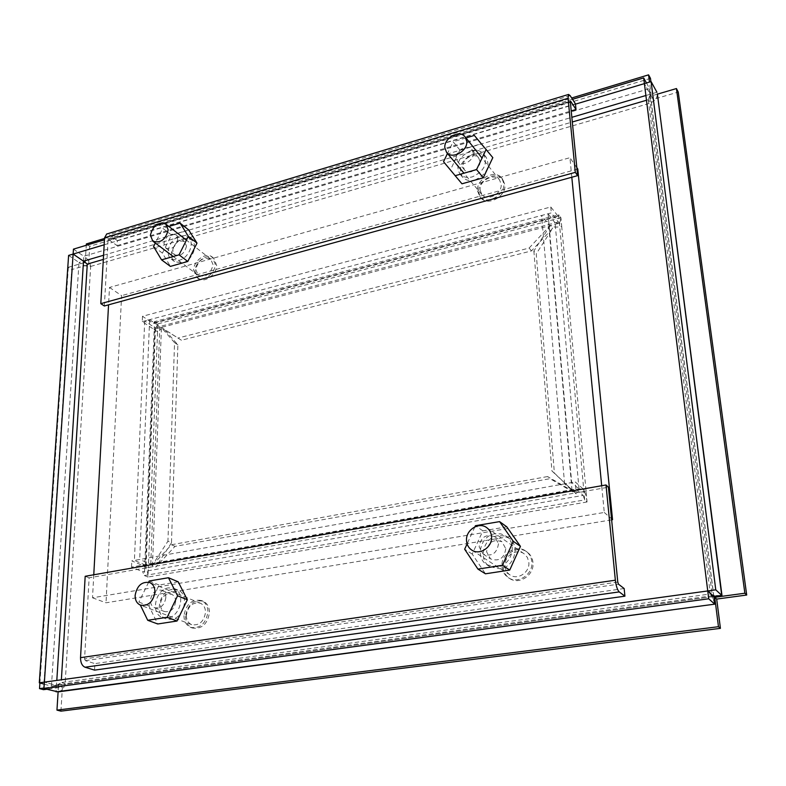 <?xml version="1.0" encoding="UTF-8"?>
<svg xmlns="http://www.w3.org/2000/svg" width="786" height="786" viewBox="0 0 786 786"><rect width="100%" height="100%" fill="white"/><g stroke="black" fill="none" stroke-linecap="round" stroke-linejoin="round"><path stroke-width="0.59" stroke-dasharray="3.93 2.95" d="M195.783 269.569L198.249 275.346C205.716 277.694 210.658 274.157 213.075 264.735L210.677 259.066C203.21 256.609 198.249 260.117 195.783 269.569M195.036 271.219L198.131 278.46C204.232 283.667 216.848 274.668 216.631 265.196L213.645 258.132C207.553 252.758 194.879 261.718 195.036 271.219M193.641 270.168L196.736 277.409C202.837 282.626 215.472 273.607 215.246 264.125L212.269 257.051C206.178 251.677 193.484 260.647 193.641 270.168M480.118 190.094L481.847 194.564C487.133 201.786 502.372 193.661 501.163 184.209L499.542 179.915C494.296 172.517 478.969 180.603 480.118 190.094M478.586 192.108L480.767 197.728C487.369 206.718 506.39 196.579 504.867 184.779L502.844 179.444C496.31 170.179 477.151 180.269 478.586 192.108M477.505 190.821L479.686 196.441C486.298 205.441 505.339 195.282 503.816 183.462L501.802 178.127C495.249 168.852 476.08 178.962 477.505 190.821M186.351 615.34C186.4 619.987 188.188 623.102 191.715 624.683C199.31 625.764 203.908 621.657 205.519 612.382C205.451 607.833 203.712 604.768 200.312 603.176C192.688 601.948 188.031 606.006 186.351 615.34M185.545 616.322C185.604 622.129 187.844 626.02 192.275 627.994C201.747 629.331 207.484 624.202 209.479 612.628C209.39 606.969 207.229 603.147 202.994 601.152C193.464 599.6 187.648 604.65 185.545 616.322M183.973 615.713C184.032 621.53 186.272 625.43 190.703 627.405C200.194 628.731 205.932 623.603 207.936 612.009C207.848 606.34 205.686 602.518 201.452 600.524C191.912 598.961 186.086 604.031 183.973 615.713M504.966 566.067C505.3 569.909 506.98 572.866 510.006 574.949C517.669 580.49 530.01 572.296 528.85 562.373L527.416 557.471L524.115 553.786C516.471 547.901 503.865 556.036 504.966 566.067M503.178 567.295C503.59 572.11 505.712 575.824 509.525 578.417C519.084 585.285 534.451 575.057 532.987 562.688C532.564 558.139 530.599 554.582 527.121 552.018C517.581 544.619 501.812 554.749 503.178 567.295M501.999 566.519C502.421 571.353 504.543 575.067 508.355 577.671C517.935 584.538 533.321 574.291 531.867 561.902C531.434 557.343 529.469 553.786 525.991 551.212C516.441 543.814 500.643 553.963 501.999 566.519M186.498 246.156C184.514 253.701 180.554 256.56 174.63 254.733L172.714 250.135C174.738 242.569 178.707 239.73 184.622 241.626L186.498 246.156M177.793 239.425C175.779 247.03 171.79 249.919 165.846 248.091L163.93 243.473C165.984 235.849 169.982 232.98 175.926 234.876L177.793 239.425M188.738 229.974L171.515 235.043L162.397 253.121L170.405 266.395M162.397 253.121L153.555 246.509M171.515 235.043L162.781 228.294L155.314 243.041M168.882 226.466L162.781 228.294M479.951 161.356C480.875 168.921 468.623 175.533 464.438 169.786L463.082 166.229C462.197 158.644 474.498 152.042 478.654 157.907L479.951 161.356M473.26 153.044C474.164 160.668 461.824 167.369 457.619 161.592L456.253 158.015C455.389 150.381 467.778 143.691 471.964 149.586L473.26 153.044M492.822 157.632L480.983 143.867L459.928 150.077L450.457 169.874L461.962 183.806M450.457 169.874L443.54 161.729M459.928 150.077L453.119 141.755L447.48 153.496M465.96 137.923L453.119 141.755M480.983 143.867L474.341 135.428M175.661 601.624C174.305 609.101 170.601 612.412 164.559 611.557C161.759 610.3 160.364 607.804 160.354 604.08C161.749 596.574 165.482 593.292 171.554 594.236C174.266 595.503 175.642 597.969 175.661 601.624M165.836 597.714C164.451 605.249 160.717 608.6 154.636 607.745C151.826 606.478 150.431 603.962 150.431 600.209C151.855 592.634 155.618 589.313 161.729 590.257C164.451 591.534 165.817 594.019 165.836 597.714M178.206 581.827L159.096 585.02L148.908 605.918L157.721 623.976M148.908 605.918L138.906 602.076L140.37 605.102M148.633 582.21L138.906 602.076M159.096 585.02L149.222 580.992M505.781 548.716C504.209 558.355 499.139 561.744 490.562 558.905L486.573 551.792C488.234 542.085 493.372 538.744 501.989 541.78L505.781 548.716M498.501 543.716C496.899 553.452 491.781 556.891 483.135 554.042L479.126 546.86C480.826 537.054 486.013 533.674 494.689 536.73L498.501 543.716M506.803 526.836L482.859 530.845L472.229 554.091L485.443 573.8M472.229 554.091L464.654 549.217M474.901 526.836L467.1 543.883M482.859 530.845L475.422 525.716M153.634 323.341L558.325 216.484L550.78 206.973L142.492 316.296L152.73 323.154L153.634 323.341L154.508 321.641L154.194 329.56L155.471 328.597L154.95 327.801L145.528 565.124L146.098 565.674L144.742 566.352L144.378 575.548L584.676 499.916L558.64 214.716L154.508 321.641L157.839 323.891L157.534 331.78L154.194 329.56L144.742 566.352L148.367 567.885L148.014 577.052L144.378 575.548L142.669 571.717L583.163 495.386L575.873 488.99L131.508 567.079L142.669 571.717M583.163 495.386L584.676 499.916L587.054 501.979L586.101 491.564L583.733 489.462L579.017 489.03L571.687 482.575L548.068 213.763L541.593 215.482L548.667 224.541C551.35 227.075 555.702 227.714 561.715 226.466L560.909 217.702L558.64 214.716L558.325 216.484M646.465 82.982L649.57 88.592L650.277 94.212L648.303 99.734L650.464 95.027L644.402 83.601L650.277 94.212L713.767 596.407L710.328 593.99L713.334 596.603L57.457 685.48L61.2 682.543L56.484 685.49L44.399 682.13L56.494 685.5L56.808 680.421M579.017 489.03L555.083 222.851L559.445 223.499L561.715 226.466L586.101 491.564C579.528 492.488 574.821 492.056 571.992 490.258L564.594 483.842L571.687 482.575M104.165 244.8L575.47 104.155M145.528 565.124L134.406 560.418L139.682 559.475L150.765 564.201L152.464 565.851L148.367 567.885L157.534 331.78L161.385 328.892L159.833 326.524L149.625 319.666L144.703 320.973L154.95 327.801M142.492 316.296L142.256 321.621L152.513 328.44L155.215 329.01L559.976 223.037L560.899 217.702L558.63 214.716M155.215 329.01L157.848 323.881L154.508 321.641M148.014 577.052L144.378 575.548M575.873 488.99L575.244 481.946L582.534 488.42C584.755 490.965 586.258 495.485 587.054 501.979L584.676 499.916M555.083 222.851L548.068 213.763M144.703 320.973L134.406 560.418M572.503 99.301L104.45 239.828M73.462 249.133L83.807 256.265L83.503 261.158L79.003 262.495C82.451 265.295 86.332 266.601 90.675 266.434C89.899 262.003 87.61 258.623 83.807 256.265L649.57 88.592L650.228 103.172C655.052 100.726 657.42 97.621 657.361 93.848M68.608 255.421L79.003 262.495L51.444 686.178L56.484 685.49L56.091 691.847M44.252 684.193L51.444 686.178L65.13 683.653L61.2 682.543L61.367 679.802M656.929 92.267L645.886 95.509M149.625 319.666L139.682 559.475M559.976 223.037L558.286 222.006L551.3 212.898L142.256 321.621M587.054 501.979L148.023 577.042C147.915 571.353 146.216 567.531 142.924 565.586L131.783 560.89L575.244 481.946M721.98 595.405L712.293 595.778L714.798 604.532M58.066 691.896C61.613 691.071 63.971 688.33 65.13 683.653L90.675 266.434L87.285 264.116M550.78 206.973L551.3 212.898M564.594 483.842L541.593 215.482M131.508 567.079L131.783 560.89M646.475 100.264L648.303 99.734L650.228 103.172L712.293 595.778L710.328 593.99L61.2 682.543M93.77 574.782L92.512 597.792L604.277 512.462L601.693 485.728M571.815 177.233L569.919 157.691L109.509 287.46L108.556 304.83M576.816 167.634L569.919 157.691M604.277 512.462L611.528 518.829M92.512 597.792L106.022 602.803L611.626 519.87M109.509 287.46L121.614 295.644L106.022 602.803M577.789 169.039L121.614 295.644M172.291 589.421C159.145 590.836 154.017 615.084 166.18 618.896L171.338 619.397C184.464 618.12 189.701 593.99 177.833 590.011L172.291 589.421M167.536 617.963L162.358 617.462C150.175 613.64 155.343 589.303 168.518 587.869L174.079 588.459C185.968 592.447 180.692 616.666 167.536 617.963M497.951 535.708C483.498 537.378 477.583 559.603 489.845 566.667L500.093 568.769C514.398 567.266 520.578 545.455 508.886 538.125L503.718 535.846L497.951 535.708M497.263 566.932L486.976 564.829C474.685 557.746 480.639 535.433 495.141 533.743L500.928 533.871L506.115 536.16C517.836 543.509 511.617 565.409 497.263 566.932M617.776 582.062L84.574 658.923L89.123 577.818L608.403 487.212M89.123 577.818L85.183 576.285M84.574 658.923L85.389 660.653L94.9 663.6L94.546 670.114M624.153 588.537L94.9 663.6M474.97 179.994C486.78 174.423 490.503 166.829 486.151 157.21C483.046 153.673 478.762 152.612 473.3 154.027C461.441 159.745 457.816 167.398 462.423 176.988C465.479 180.318 469.664 181.32 474.97 179.994M470.706 150.824C476.198 149.399 480.492 150.45 483.596 153.987C487.959 163.635 484.215 171.26 472.366 176.86C467.041 178.196 462.846 177.194 459.79 173.863C455.173 164.254 458.818 156.571 470.706 150.824M182.598 262.829C192.472 260.5 198.514 244.701 191.43 239.868L187.756 238.325L183.364 238.698C173.47 241.115 167.516 256.953 174.757 261.728L182.598 262.829M180.023 236.095L184.425 235.721L188.1 237.254C195.193 242.098 189.121 257.946 179.228 260.284L171.368 259.193C164.117 254.418 170.11 238.531 180.023 236.095M104.361 305.99L108.046 240.3L570.312 101.777M570.292 101.404L108.409 239.622L108.046 240.3M108.881 239.73L117.065 245.635L117.34 240.604L109.166 234.67L106.709 234.012M117.34 240.604L575.44 103.86M117.065 245.635L571.216 110.914M171.486 542.812L155.736 567.109L175.013 546.368L550.043 478.674L576.236 493.873L554.405 473.113L536.229 253.878L552.617 228.333L531.493 250.911L181.438 340.25L164.451 329.54L177.872 344.848L171.486 542.812L167.939 541.19L152.13 565.566L155.736 567.109M60.935 711.143L62.418 687.141L46.61 689.273M43.515 689.686L71.762 269.578L88.582 264.646L89.722 246.303L650.484 78.374M650.896 81.656L653.156 99.409L678.259 92.07M175.013 546.368L171.466 544.747L152.13 565.566M177.872 344.848L174.551 342.637L167.939 541.19M174.551 342.637L161.12 327.3L164.451 329.54M161.12 327.3L181.438 340.25M531.493 250.911L529.116 248.052L178.127 338.019M529.116 248.052L550.318 225.386L552.617 228.333M550.318 225.386L533.861 251.019L536.229 253.878M554.405 473.113L551.939 470.971L533.861 251.019M551.939 470.971L576.236 493.873M573.839 491.79L547.567 476.552L550.043 478.674M171.466 544.747L547.567 476.552M653.156 99.409L651.24 95.961L657.401 94.153M651.24 95.961L649.482 82.078M89.722 246.303L86.362 243.945M104.528 238.472L571.658 97.995M85.222 261.954L86.273 245.281M88.582 264.646L85.202 262.337M84.623 262.504L68.343 267.289L71.762 269.578M39.909 682.995L68.343 267.289M62.418 687.141L58.478 686.04L43.996 688.005M58.478 686.04L58.105 691.886M648.303 99.734L710.23 593.194M710.23 593.214L710.328 593.99M103.33 259.419L572.306 121.997M103.565 255.254L571.844 117.32M557.755 216.14L152.73 323.154M560.899 217.702L157.848 323.881M712.293 595.778L65.13 683.653M90.675 266.434L650.228 103.172M150.765 564.201L159.833 326.524M558.286 222.006L152.513 328.44M571.992 490.258L548.667 224.541M142.924 565.586L582.534 488.42M85.389 660.653L618.474 584.185M570.125 95.617L109.166 234.67M198.249 275.346L173.215 256.511M198.131 278.46L196.736 277.409M210.677 259.066L186.439 240.152M213.645 258.132L212.269 257.051M481.847 194.564L463.956 173.185M480.767 197.728L479.686 196.441M499.542 179.915L482.054 158.045M502.844 179.444L501.802 178.127M191.715 624.683L140.498 605.151M192.275 627.994L190.703 627.405M200.312 603.176L149.713 582.554M202.994 601.152L201.452 600.524M510.006 574.949L471.698 550.043M509.525 578.417L508.355 577.671M524.115 553.786L486.681 527.622M527.121 552.018L525.991 551.212M165.846 248.091L174.63 254.733M175.926 234.876L184.622 241.626M457.619 161.592L464.438 169.786M471.964 149.586L478.654 157.907M154.636 607.745L164.559 611.557M161.729 590.257L171.554 594.236M483.135 554.042L490.562 558.905M494.689 536.73L501.989 541.78M713.334 596.603L57.457 685.48M650.474 95.027L713.816 596.063M146.098 565.674L155.471 328.597M152.464 565.851L161.385 328.892M649.639 89.152L649.57 96.246M53.143 685.942L57.918 684.645M714.641 603.393L714.72 604.139C714.818 602.744 713.442 599.463 710.583 594.295M719.013 595.69L719.445 595.621C721.293 595.867 712.165 595.326 711.192 594.373M162.358 617.462L166.18 618.896M486.976 564.829L489.845 566.667M174.079 588.459L177.833 590.011M506.115 536.16L508.886 538.125M483.596 153.987L486.151 157.21M188.1 237.254L191.43 239.868M108.409 239.622L570.41 101.08M459.79 173.863L462.423 176.988M171.368 259.193L174.757 261.728"/><path stroke-width="1.18" d="M168.204 229.925C165.581 239.73 160.452 243.483 152.828 241.164L150.381 235.22C153.064 225.395 158.212 221.681 165.836 224.098L168.204 229.925M466.766 141.303C467.916 151.118 451.989 159.833 446.595 152.425L444.837 147.807C443.756 137.972 459.751 129.277 465.115 136.872L466.766 141.303M154.94 592.153C153.132 601.889 148.318 606.222 140.498 605.151C136.882 603.53 135.094 600.278 135.123 595.424C137 585.629 141.873 581.335 149.713 582.554C153.201 584.195 154.94 587.397 154.94 592.153M491.545 536.612C492.645 547.056 479.647 555.8 471.698 550.043C468.564 547.881 466.835 544.786 466.53 540.739C465.489 530.196 478.753 521.511 486.681 527.622C489.599 529.754 491.221 532.751 491.545 536.612M155.314 243.041L153.555 246.509L161.562 259.852L170.405 266.395L187.795 261.473L197.001 243.12L188.738 229.974L180.092 223.126L168.882 226.466M197.001 243.12L188.365 236.331L180.092 223.126M187.795 261.473L179.051 254.841L188.365 236.331M161.562 259.852L179.051 254.841M447.48 153.496L443.54 161.729L461.962 183.806L483.272 177.774L492.822 157.632L474.341 135.428L465.96 137.923M483.272 177.774L476.571 169.57L486.229 149.252M455.094 175.73L476.571 169.57M140.37 605.102L147.719 620.292L157.721 623.976L177.037 621.019L187.333 599.757L178.206 581.827L168.459 577.73L149.222 580.992L148.633 582.21M187.333 599.757L177.587 595.798L168.459 577.73M177.037 621.019L167.163 617.275L177.587 595.798M147.719 620.292L167.163 617.275M467.1 543.883L464.654 549.217L477.937 569.093L485.443 573.8L509.721 570.086L520.45 546.368L506.803 526.836L499.582 521.619L475.422 525.716L474.901 526.836M520.45 546.368L513.307 541.318L499.582 521.619M509.721 570.086L502.431 565.291L513.307 541.318M477.937 569.093L502.431 565.291M61.367 679.802L87.285 264.116L83.503 261.158L87.285 264.116L103.33 259.419M44.389 682.13L43.957 688.546L708.707 598.794L714.739 604.159L713.757 596.417L707.734 590.954L44.389 682.13L73.118 254.075L83.493 261.168L73.127 254.065L104.165 244.8M575.47 104.155L644.402 83.621L707.744 590.934L713.767 596.407L721.98 595.415L657.361 93.848L721.705 595.326L715.771 589.834L651.103 81.597L644.402 83.601M644.392 83.591L643.685 77.932L646.465 82.982M643.685 77.932L572.503 99.301M104.45 239.828L73.462 249.133L73.127 254.065M73.118 254.075L68.608 255.421L39.3 682.818L44.38 682.12M39.3 682.818L44.252 684.193M43.957 688.546L58.066 691.896L714.739 604.159L56.091 691.847M708.707 598.794L707.734 590.954M707.744 590.934L715.771 589.834M651.103 81.597L656.929 92.267M601.693 485.728L571.815 177.233M108.556 304.83L93.77 574.782M611.528 518.829L612.549 519.723L577.789 169.039L576.816 167.634M611.626 519.87L612.549 519.723M608.403 487.212L617.776 582.062L618.474 584.185L624.153 588.537L624.919 596.181L619.24 591.907C617.393 589.981 616.096 586.081 615.35 580.206L606.006 484.972L608.403 487.212M624.919 596.181L94.546 670.114L85.016 667.226C82.049 665.83 80.545 662.637 80.526 657.666L85.183 576.285L606.006 484.972M571.216 110.914L576.01 109.49L570.685 101.286L570.312 101.777L577.612 175.642L104.361 305.99L100.795 303.651L575.313 172.36L577.612 175.642M576.01 109.49L575.44 103.86L570.125 95.617L568.602 94.438L568.042 98.289L575.313 172.36M106.709 234.012L104.567 237.785L100.795 303.651M657.401 94.153L676.432 88.553L678.259 92.07L746.7 595.031L716.694 599.07L720.418 628.348L60.935 711.143L56.956 710.122L58.105 691.886M46.61 689.273L43.515 689.686L39.526 688.605L39.909 682.995M649.482 82.078L648.568 74.857L650.484 78.374L650.896 81.656M716.694 599.07L714.739 597.301L718.463 626.697L720.418 628.348M714.739 597.301L744.863 593.224L746.7 595.031M676.432 88.553L744.863 593.224M86.273 245.281L86.362 243.945L104.528 238.472M571.658 97.995L648.568 74.857M84.623 262.504L85.222 261.954M43.996 688.005L39.526 688.605M718.463 626.697L56.956 710.122M572.306 121.997L646.475 100.264M56.808 680.421L83.493 261.168L103.565 255.254M571.844 117.32L645.886 95.509M615.35 580.206L80.526 657.666M85.016 667.226L619.24 591.907M104.567 237.785L568.042 98.289M173.215 256.511L152.828 241.164M186.439 240.152L165.836 224.098M463.956 173.185L446.595 152.425M482.054 158.045L465.115 136.872M106.552 234.061L568.602 94.438"/></g></svg>
